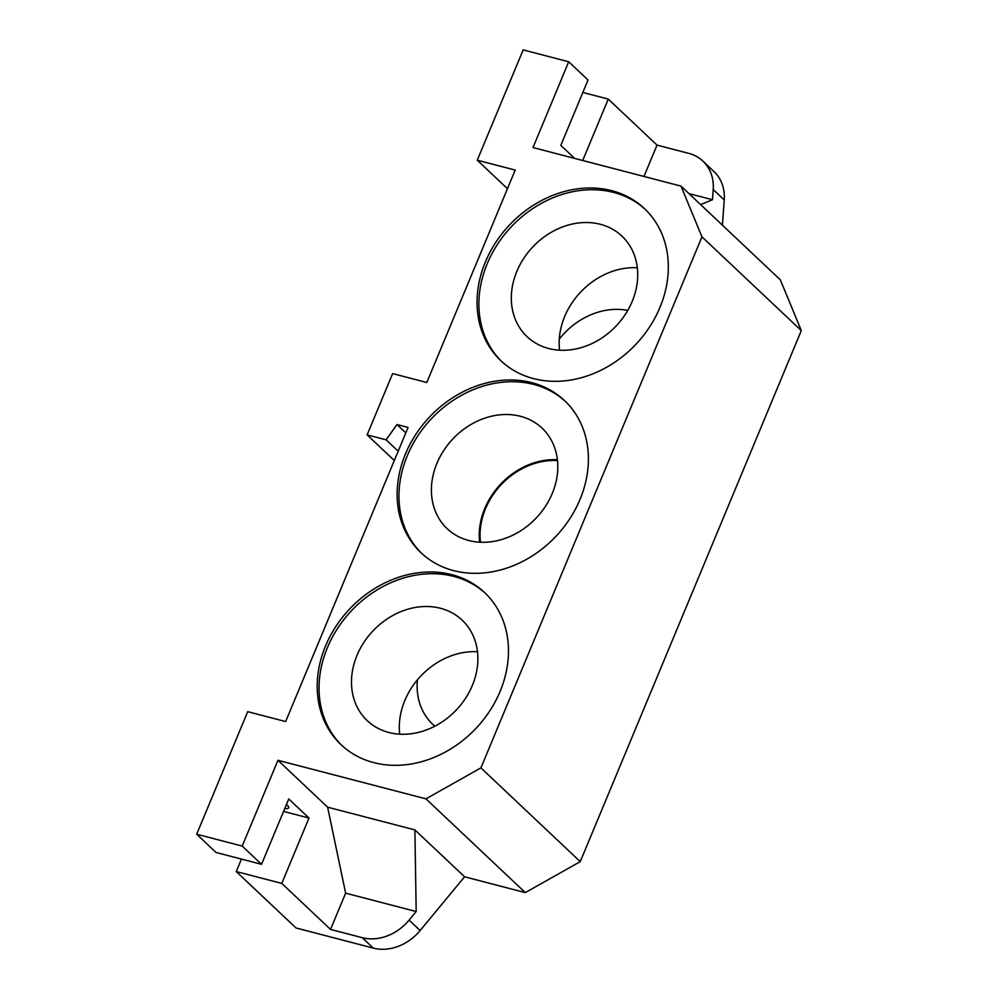 <?xml version="1.0" encoding="UTF-8"?>
<svg xmlns="http://www.w3.org/2000/svg" width="998" height="998" viewBox="0 0 998 998"><rect width="100%" height="100%" fill="white"/><g stroke="black" fill="none" stroke-linecap="round" stroke-linejoin="round"><path stroke-width="1.5" d="M637.335 267.763A69.124 57.435 -46.7 0 0 559.279 339.12A69.124 57.435 -46.7 0 0 559.541 350.186M559.279 339.12A68.213 56.686 133.3 0 1 627.767 310.415M477.493 651.744A69.124 57.435 -46.7 0 0 417.463 679.788A69.124 57.435 -46.7 0 0 399.699 734.179M434.841 726.195A68.213 56.686 133.3 0 1 432.708 724.299A68.213 56.686 133.3 0 1 417.463 679.788M480.487 542.226A68.213 56.686 133.3 0 1 557.508 460.614M565.454 401.47A104.59 86.913 -46.7 0 0 431.386 418.748A104.59 86.913 -46.7 0 0 421.904 553.591M520.445 416.303A69.124 57.435 -46.7 0 0 443.698 450.547A69.124 57.435 -46.7 0 0 447.179 528.691A69.124 57.435 -46.7 0 0 536.388 517.812A69.124 57.435 -46.7 0 0 542.039 428.13A69.124 57.435 -46.7 0 0 520.445 416.303M453.653 570.619A104.59 86.913 133.3 0 1 420.981 552.73A104.59 86.913 133.3 0 1 429.527 417.027A104.59 86.913 133.3 0 1 564.519 400.56A104.59 86.913 133.3 0 1 569.771 518.798A104.59 86.913 133.3 0 1 453.653 570.619M557.408 459.754A69.124 57.435 -46.7 0 0 479.626 542.188M645.382 209.48A104.59 86.913 -46.7 0 0 511.313 226.746A104.59 86.913 -46.7 0 0 501.819 361.588M600.372 224.313A69.124 57.435 -46.7 0 0 523.626 258.557A69.124 57.435 -46.7 0 0 527.094 336.688A69.124 57.435 -46.7 0 0 616.302 325.81A69.124 57.435 -46.7 0 0 621.954 236.127A69.124 57.435 -46.7 0 0 600.372 224.313M533.568 378.616A104.59 86.913 133.3 0 1 500.896 360.74A104.59 86.913 133.3 0 1 509.454 225.037A104.59 86.913 133.3 0 1 644.434 208.57A104.59 86.913 133.3 0 1 649.698 326.795A104.59 86.913 133.3 0 1 533.568 378.616M485.539 593.461A104.59 86.913 -46.7 0 0 351.471 610.739A104.59 86.913 -46.7 0 0 341.977 745.581M440.53 608.293A69.124 57.435 -46.7 0 0 363.783 642.55A69.124 57.435 -46.7 0 0 367.264 720.681A69.124 57.435 -46.7 0 0 456.46 709.803A69.124 57.435 -46.7 0 0 462.124 620.12A69.124 57.435 -46.7 0 0 440.53 608.293M373.726 762.609A104.59 86.913 133.3 0 1 341.054 744.72A104.59 86.913 133.3 0 1 349.612 609.017A104.59 86.913 133.3 0 1 484.591 592.562A104.59 86.913 133.3 0 1 489.856 710.788A104.59 86.913 133.3 0 1 373.726 762.609M286.401 804.613A13.648 3.144 22.6 0 1 288.696 807.819A13.648 3.144 22.6 0 1 284.817 808.43M574.636 158.395L560.826 145.359L588.034 79.99L568.71 61.764L533.007 147.554L681.01 186.102L701.956 236.838L480.911 767.886L425.946 798.849L525.297 892.611L580.25 861.648L801.307 330.6L780.361 279.864L681.01 186.102M582.832 92.465L608.269 99.089L582.707 160.491M261.551 864.318L242.227 846.079L196.693 834.216L216.005 852.454L261.551 864.318L288.759 798.949L308.993 818.048L281.785 883.417L236.252 871.553L241.441 859.078M308.993 818.048L283.569 811.424M643.972 176.459L657.021 145.109L688.732 153.368A45.471 37.787 133.3 0 1 702.941 161.14A45.471 37.787 133.3 0 1 713.208 189.533L712.472 199.737L700.608 204.602M608.269 99.089L657.021 145.109M196.693 834.216L247.704 711.674L285.653 721.554L408.082 427.431L396.967 424.537L386.101 439.819L367.127 434.879L392.638 373.601L426.795 382.496L515.205 170.084L477.256 160.191L523.177 49.9L568.71 61.764M477.256 160.191L507.458 188.697M236.252 871.553L296.044 927.978L373.289 948.1A45.471 37.787 -46.7 0 0 420.133 930.51L464.581 876.793L414.906 829.912L416.178 911.536L409.105 920.094A45.471 37.787 133.3 0 1 362.249 937.683L330.538 929.425L281.785 883.417M330.538 929.425L345.632 893.16L327.618 807.182L277.943 760.301L425.946 798.849M242.227 846.079L277.943 760.301M722.427 225.186L724.236 199.949A45.471 37.787 -46.7 0 0 713.969 171.556L702.941 161.14M464.581 876.793L525.297 892.611M712.472 199.737L688.969 193.612M416.178 911.536L345.632 893.16M414.906 829.912L327.618 807.182M701.956 236.838L801.307 330.6M480.911 767.886L580.25 861.648M396.967 424.537L405.812 432.882M386.101 439.819L398.19 451.221M367.127 434.879L394.31 460.527M362.249 937.683L373.289 948.1M420.133 930.51L409.105 920.094M713.208 189.533L724.236 199.949"/></g></svg>
